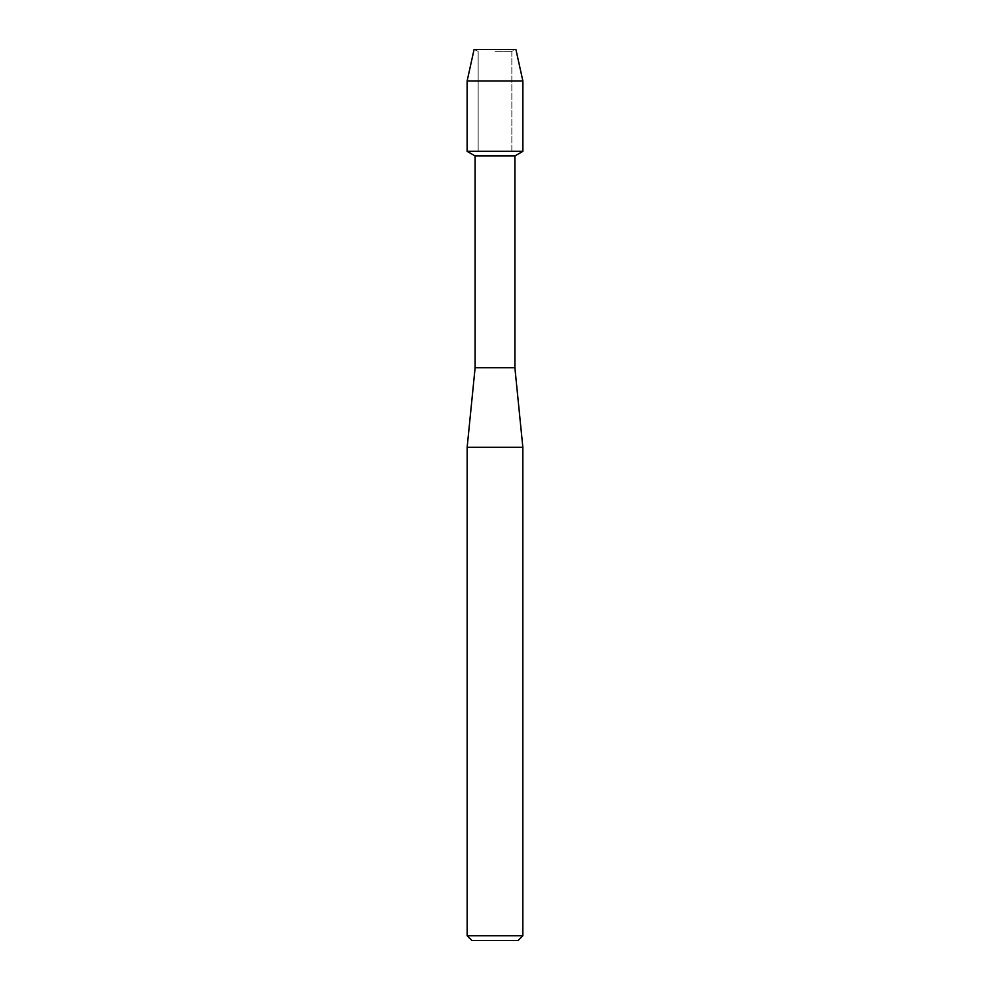 <?xml version="1.0" encoding="UTF-8"?>
<svg xmlns="http://www.w3.org/2000/svg" width="990" height="990" viewBox="0 0 990 990"><rect width="100%" height="100%" fill="white"/><g stroke="black" fill="none" stroke-linecap="round" stroke-linejoin="round"><path stroke-width="0.74" stroke-dasharray="4.95 3.71" d="M495 51.319L511.842 51.319L495 51.319M515.926 49.5L474.074 49.5L515.926 49.5L511.842 51.319L511.842 151.334L467.119 151.334L511.842 151.334L511.842 51.319L515.926 49.5M514.887 155.95L475.113 155.95M522.881 151.334L495 151.334L522.881 151.334M514.887 367.711L475.113 367.711M522.844 447.27L467.156 447.27M522.844 935.723L467.156 935.723M518.067 940.5L471.933 940.5M522.881 81.007L467.119 81.007M478.158 51.319L478.158 151.334L478.158 51.319L474.074 49.5L478.158 51.319"/><path stroke-width="1.49" d="M515.926 49.5L474.074 49.5L515.926 49.5L522.881 81.007L522.881 151.334L495 151.334L522.881 151.334L514.887 155.95L514.887 367.711L522.844 447.27L522.844 935.723L467.156 935.723L471.933 940.5L518.067 940.5L522.844 935.723M514.887 367.711L475.113 367.711L475.113 155.95L514.887 155.95M475.113 367.711L467.156 447.27L522.844 447.27M474.074 49.5L467.119 81.007L467.119 151.334L495 151.334L467.119 151.334L475.113 155.95M467.119 81.007L522.881 81.007M467.156 447.27L467.156 935.723"/></g></svg>
